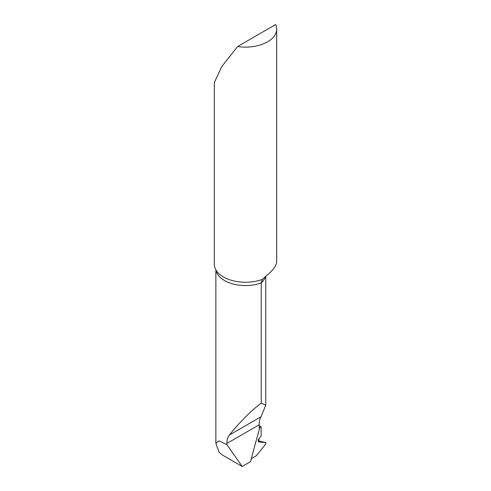 <?xml version="1.0" encoding="UTF-8"?>
<svg xmlns="http://www.w3.org/2000/svg" width="491" height="491" viewBox="0 0 491 491"><rect width="100%" height="100%" fill="white"/><g stroke="black" fill="none" stroke-linecap="round" stroke-linejoin="round"><path stroke-width="0.74" d="M259.168 428.035L261.157 426.851L261.157 435.977L259.009 438.653A2.338 1.35 120 0 0 258.8 441.918A2.338 1.35 120 0 0 259.009 441.961L265.901 442.575L258.18 440.893M242.192 466.45L222.454 455.053L219.152 452.395L215.874 443.391L218.925 440.906L226.873 444.656L242.192 466.45L250.563 461.62A937.405 541.211 -60 0 1 259.451 429.085L259.168 424.819C259.211 421.407 259.831 418.719 261.028 416.755L265.754 405.241L261.23 403.111C252.343 409.451 238.258 423.58 229.444 434.989L261.028 416.755M262.36 279.391A31.185 18.007 0 0 1 217.955 272.689A31.185 18.007 0 0 1 214.315 264.244L214.315 82.574L221.723 66.635L237.607 46.528A31.185 18.007 0 0 0 267.552 41.839A31.185 18.007 0 0 0 276.685 29.104L276.685 260.825A31.185 18.007 180 0 1 275.107 266.484C273.518 269.129 271.001 271.904 267.552 274.794L262.36 279.391L261.23 282.963L261.23 403.111M276.685 29.104A31.185 18.007 0 0 0 275.672 24.55L237.607 46.528M226.873 444.656L226.873 443.465C226.854 440.089 227.714 437.266 229.444 434.989M259.168 427.778L259.211 428.471L259.168 427.778M259.211 428.471L259.365 427.894L261.157 426.851L261.157 435.977L259.009 438.653L259.009 441.961L265.901 442.575L265.901 443.852L256.351 455.728L251.343 458.619L256.351 455.728L265.901 443.852L265.901 442.575M261.157 426.851L259.168 425.777M259.168 427.87A32.744 18.904 180 0 1 259.285 427.937A32.744 18.904 180 0 1 259.297 427.943L259.536 427.79A933.802 539.136 120 0 0 259.273 428.711M265.355 276.679A29.626 17.105 180 0 1 261.23 282.963A29.626 17.105 180 0 1 216.009 270.099M226.873 443.465L259.168 424.819M215.874 269.866L215.874 443.391M265.754 276.335L265.754 405.241"/></g></svg>
